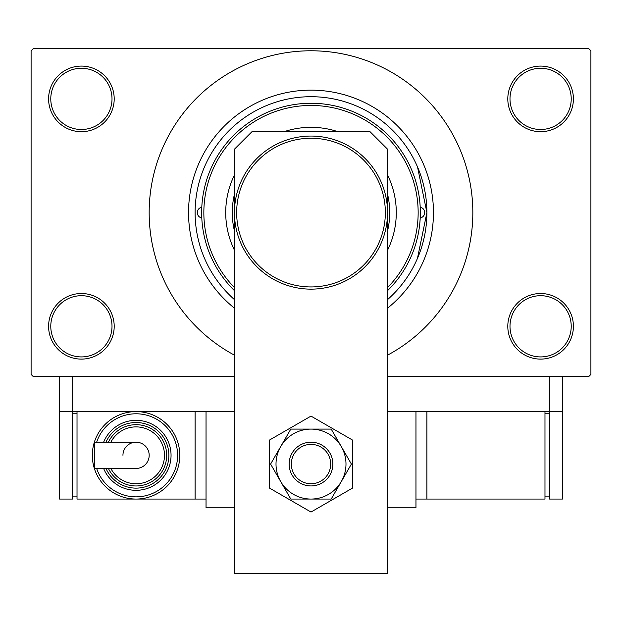 <?xml version="1.0" encoding="UTF-8"?>
<svg xmlns="http://www.w3.org/2000/svg" width="622" height="622" viewBox="0 0 622 622"><rect width="100%" height="100%" fill="white"/><g stroke="black" fill="none" stroke-linecap="round" stroke-linejoin="round"><path stroke-width="0.93" d="M507.801 326.309A32.803 32.803 0 0 1 540.604 293.506A32.803 32.803 0 0 1 573.406 326.309A32.803 32.803 0 0 1 540.604 359.112A32.803 32.803 0 0 1 507.801 326.309M571.221 326.309A30.61 30.61 0 0 0 540.604 295.691A30.61 30.61 0 0 0 509.993 326.309A30.61 30.61 0 0 0 540.604 356.919A30.61 30.61 0 0 0 571.221 326.309M48.594 326.309A32.803 32.803 0 0 1 81.396 293.506A32.803 32.803 0 0 1 114.199 326.309A32.803 32.803 0 0 1 81.396 359.112A32.803 32.803 0 0 1 48.594 326.309M112.007 326.309A30.61 30.61 0 0 0 81.396 295.691A30.61 30.61 0 0 0 50.779 326.309A30.61 30.61 0 0 0 81.396 356.919A30.61 30.61 0 0 0 112.007 326.309M48.594 98.89A32.803 32.803 0 0 1 81.396 66.087A32.803 32.803 0 0 1 114.199 98.89A32.803 32.803 0 0 1 81.396 131.693A32.803 32.803 0 0 1 48.594 98.89M112.007 98.89A30.61 30.61 0 0 0 81.396 68.272A30.61 30.61 0 0 0 50.779 98.89A30.61 30.61 0 0 0 81.396 129.5A30.61 30.61 0 0 0 112.007 98.89M507.801 98.89A32.803 32.803 0 0 1 540.604 66.087A32.803 32.803 0 0 1 573.406 98.89A32.803 32.803 0 0 1 540.604 131.693A32.803 32.803 0 0 1 507.801 98.89M571.221 98.89A30.61 30.61 0 0 0 540.604 68.272A30.61 30.61 0 0 0 509.993 98.89A30.61 30.61 0 0 0 540.604 129.5A30.61 30.61 0 0 0 571.221 98.89M417.448 258.433L426.894 212.6L417.533 166.968M234.463 308.193A122.456 122.456 0 0 1 311 90.143A122.456 122.456 0 0 1 387.537 308.193M387.537 355.17A161.813 161.813 0 0 0 311 50.779A161.813 161.813 0 0 0 234.463 355.17M234.463 507.809L206.037 507.809L206.037 411.593L234.463 411.593L72.65 411.593L72.65 376.605L234.463 376.605L33.285 376.605L31.1 374.413L31.1 50.779L33.285 48.594L588.715 48.594L590.9 50.779L590.9 374.413L588.715 376.605L387.537 376.605L549.35 376.605L549.35 411.593L387.537 411.593L415.962 411.593L415.962 507.809L387.537 507.809M234.463 231.026A78.722 78.722 0 0 1 234.463 194.173M387.537 194.173A78.722 78.722 0 0 1 387.537 231.026M420.2 217.98A5.466 5.466 0 0 0 420.2 207.219M201.8 207.219A5.466 5.466 0 0 0 201.8 217.98M387.537 250.223A85.284 85.284 0 0 0 387.537 174.976M337.956 131.693A85.284 85.284 0 0 0 284.044 131.693M234.463 174.976A85.284 85.284 0 0 0 234.463 250.223M387.537 287.589A107.147 107.147 0 0 0 311 105.452A107.147 107.147 0 0 0 234.463 287.589M234.463 290.676A109.332 109.332 0 0 1 311 103.26A109.332 109.332 0 0 1 387.537 290.676M387.537 299.625A115.894 115.894 0 0 0 311 96.705A115.894 115.894 0 0 0 234.463 299.625M387.537 212.6A76.537 76.537 0 0 1 311 289.137A76.537 76.537 0 0 1 234.463 212.6A76.537 76.537 0 0 1 311 136.062A76.537 76.537 0 0 1 387.537 212.6A76.537 76.537 0 0 0 311 136.062A76.537 76.537 0 0 0 234.463 212.6M251.957 131.693L370.043 131.693L387.537 149.187L387.537 573.406L234.463 573.406L234.463 149.187L251.957 131.693M269.45 440.081L269.45 488.06L311 512.046L352.55 488.06L352.55 440.081L311 416.095L269.45 440.081M276.012 464.074A34.987 34.987 0 0 0 280.701 481.568L290.801 499.062L331.199 499.062L351.399 464.074L331.199 429.087L290.801 429.087L270.601 464.074L280.701 481.568A34.987 34.987 0 0 0 341.299 481.568A34.987 34.987 0 0 0 311 429.087A34.987 34.987 0 0 0 276.012 464.074M562.475 376.605L562.475 411.593L549.35 411.593L549.35 499.062L562.475 499.062L562.475 411.593M59.525 411.593L59.525 499.062L72.65 499.062L72.65 411.593L59.525 411.593L59.525 376.605M426.894 411.593L426.894 499.062L544.981 499.062L544.981 411.593M426.894 499.062L415.962 499.062M549.35 496.869L544.981 496.869M549.35 413.778L544.981 413.778M303.482 445.881A19.679 19.679 0 0 0 292.814 471.585A19.679 19.679 0 0 0 318.518 482.26A19.679 19.679 0 0 0 329.186 456.556A19.679 19.679 0 0 0 303.482 445.881M319.35 484.281A21.863 21.863 0 0 1 290.793 472.417A21.863 21.863 0 0 1 302.65 443.859A21.863 21.863 0 0 1 331.207 455.724A21.863 21.863 0 0 1 319.35 484.281M149.187 455.327A13.116 13.116 0 0 1 136.062 468.444A13.116 13.116 0 0 0 149.187 455.327A13.116 13.116 0 0 0 136.062 442.203A13.116 13.116 0 0 1 149.187 455.327M122.946 455.327A13.116 13.116 0 0 1 136.062 442.203L94.482 442.203L94.482 468.444L136.062 468.444M179.797 455.327A43.734 43.734 0 0 1 136.062 499.062A43.734 43.734 0 0 1 92.328 455.327A43.734 43.734 0 0 1 136.062 411.593A43.734 43.734 0 0 1 179.797 455.327A43.734 43.734 0 0 0 136.062 411.593A43.734 43.734 0 0 0 92.328 455.327M171.05 455.327A34.987 34.987 0 0 0 103.625 442.203A34.987 34.987 0 0 1 171.05 455.327A34.987 34.987 0 0 1 103.625 468.444M166.68 455.327A30.61 30.61 0 0 0 108.399 442.203A30.61 30.61 0 0 1 166.68 455.327A30.61 30.61 0 0 1 108.399 468.444M206.037 499.062L77.019 499.062L77.019 411.593M195.106 499.062L195.106 411.593M72.65 496.869L77.019 496.869M72.65 413.778L77.019 413.778M236.655 212.6A74.345 74.345 0 0 0 311 286.944A74.345 74.345 0 0 0 385.345 212.6A74.345 74.345 0 0 0 311 138.247A74.345 74.345 0 0 0 236.655 212.6M96.643 468.444A41.55 41.55 0 0 0 177.612 455.327A41.55 41.55 0 0 0 96.643 442.203M105.997 468.444A32.803 32.803 0 0 0 168.865 455.327A32.803 32.803 0 0 0 105.997 442.203M110.84 468.444A28.425 28.425 0 0 0 164.488 455.327A28.425 28.425 0 0 0 110.84 442.203"/></g></svg>
